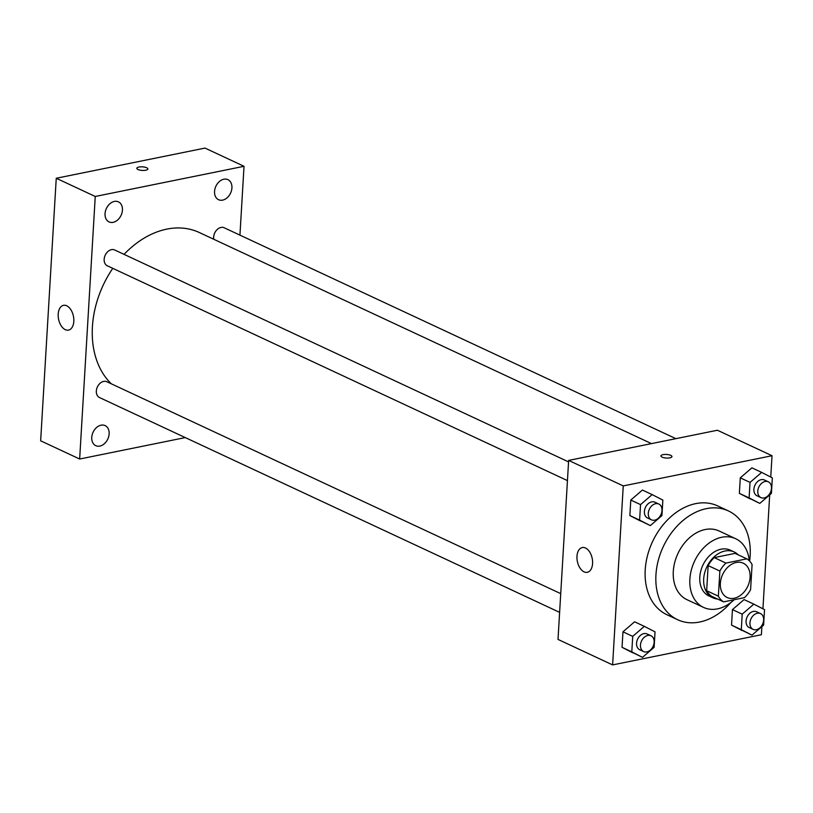 <?xml version="1.0" encoding="UTF-8"?>
<svg xmlns="http://www.w3.org/2000/svg" width="813" height="813" viewBox="0 0 813 813"><rect width="100%" height="100%" fill="white"/><g stroke="black" fill="none" stroke-linecap="round" stroke-linejoin="round"><path stroke-width="1.22" d="M736.293 562.454A18.953 13.882 -65 0 1 743.245 563.175A18.953 13.882 -65 0 1 747.797 586.224A18.953 13.882 -65 0 1 727.208 597.535A18.953 13.882 -65 0 1 721.07 578.886A18.953 13.882 -65 0 1 736.293 562.454M719.861 571.061L718.367 596.183A24.471 17.916 -65 0 0 723.641 601.864L744.515 597.626A24.471 17.916 -65 0 0 750.592 589.649L752.086 564.527A24.471 17.916 -65 0 0 746.812 558.846L725.938 563.084A24.471 17.916 -65 0 0 719.861 571.061L708.153 565.604L706.66 590.716L718.367 596.183M746.812 558.846L735.115 553.379L714.241 557.616L725.938 563.084M723.641 601.864L711.934 596.396A24.471 17.916 -65 0 1 706.66 590.716M708.153 565.604A24.471 17.916 -65 0 1 714.241 557.616M738.234 554.842A25.274 18.506 115 0 0 734.22 551.986A25.274 18.506 115 0 0 706.761 567.068A25.274 18.506 115 0 0 712.828 597.799A25.274 18.506 115 0 0 717.605 599.049M712.828 597.799L708.936 595.97A25.274 18.506 -65 0 1 700.745 571.112A25.274 18.506 -65 0 1 721.04 549.202A25.274 18.506 -65 0 1 730.318 550.167L734.22 551.986M749.281 560.757A37.916 27.754 115 0 0 735.663 538.714A37.916 27.754 115 0 0 694.475 561.326A37.916 27.754 115 0 0 703.58 607.423A37.916 27.754 115 0 0 734.119 599.74M735.663 538.714L719.088 530.98A37.916 27.754 115 0 0 677.9 553.592A37.916 27.754 115 0 0 687.005 599.689L703.58 607.423M749.637 561.112A60.03 43.943 115 0 0 750.155 555.777A60.03 43.943 115 0 0 728.438 510.94A60.03 43.943 115 0 0 663.225 546.743A60.03 43.943 115 0 0 677.656 619.73A60.03 43.943 115 0 0 730.755 602.596M677.656 619.73L666.924 614.719A60.03 43.943 -65 0 1 647.483 555.665A60.03 43.943 -65 0 1 695.684 503.633A60.03 43.943 -65 0 1 717.716 505.93L728.438 510.94M753.824 604.14L744.078 599.588L732.452 609.608L731.537 625.106L751.984 635.146L763.6 625.136L764.525 609.628L753.824 604.14L742.208 614.161L741.283 629.658L751.984 635.146M644.333 626.356L634.577 621.803L622.961 631.813L622.047 647.321L642.494 657.361L654.109 647.341L655.034 631.843L644.333 626.356L632.717 636.366L631.792 651.874L642.494 657.361M770.754 477.068L772.025 455.727L623.256 485.91L612.616 664.912L761.385 634.74L761.872 626.63M762.929 608.815L769.698 494.883M761.649 472.394L751.903 467.841L740.287 477.851L739.363 493.359L759.809 503.399L771.425 493.389L772.35 477.881L761.649 472.394L750.033 482.404L749.119 497.912L759.809 503.399M652.158 494.609L642.412 490.056L630.786 500.066L629.872 515.564L650.319 525.605L661.934 515.594L662.859 500.097L652.158 494.609L640.542 504.619L639.618 520.117L650.319 525.605M612.616 664.912L558.013 639.414L568.643 460.412L717.412 430.24L772.025 455.727M568.643 460.412L623.256 485.91M585.492 548.003A12.642 7.571 78.5 0 1 592.555 561.021A12.642 7.571 78.5 0 1 587.291 572.322A12.642 7.571 78.5 0 1 577.362 561.437A12.642 7.571 78.5 0 1 582.271 547.545A12.642 7.571 78.5 0 1 585.492 548.003M660.918 455.93A5.528 1.799 -176.6 0 1 663.022 454.66A5.528 1.799 -176.6 0 1 668.896 454.772A5.528 1.799 -176.6 0 1 671.955 456.581A5.528 1.799 -176.6 0 1 666.325 458.044A5.528 1.799 -176.6 0 1 660.918 455.92A5.528 1.799 -176.6 0 1 663.022 454.66A5.528 1.799 -176.6 0 1 668.886 454.782A5.528 1.799 -176.6 0 1 671.955 456.581M124.074 254.367A88.465 64.766 -65 0 1 166.797 229.124A88.465 64.766 -65 0 1 199.266 232.498L651.467 443.613M111.34 383.827A88.465 64.766 -65 0 1 112.794 268.341M568.561 461.886L114.694 249.987A8.719 6.382 115 0 0 105.223 255.191A8.719 6.382 115 0 0 107.316 265.79L567.444 480.605M213.789 239.276A8.719 6.382 -65 0 1 220.984 227.447A8.719 6.382 -65 0 1 224.185 227.772L675.888 438.664M559.618 612.362L99.491 397.537A8.719 6.382 -65 0 1 96.666 388.96A8.719 6.382 -65 0 1 103.668 381.399A8.719 6.382 -65 0 1 106.869 381.734L560.726 593.632M239.937 235.13L244.022 166.299L95.253 196.472L79.654 459.02L185.283 437.587M223.849 179.216A11.067 8.11 115 0 0 214.967 188.809A11.067 8.11 115 0 0 218.545 199.703A11.067 8.11 115 0 0 230.577 193.098A11.067 8.11 115 0 0 227.914 179.643A11.067 8.11 115 0 0 223.849 179.216M114.359 201.431A11.067 8.11 115 0 0 105.466 211.024A11.067 8.11 115 0 0 109.054 221.919A11.067 8.11 115 0 0 121.086 215.313A11.067 8.11 115 0 0 118.424 201.848A11.067 8.11 115 0 0 114.359 201.431M101.066 425.189A11.067 8.11 115 0 0 92.174 434.782A11.067 8.11 115 0 0 95.761 445.666A11.067 8.11 115 0 0 107.794 439.071A11.067 8.11 115 0 0 105.131 425.606A11.067 8.11 115 0 0 101.066 425.189M244.022 166.299L205.018 148.088L56.249 178.26L40.65 440.809L79.654 459.02M56.249 178.26L95.253 196.472M138.921 167.041A5.528 1.799 -176.6 0 1 144.795 167.163A5.528 1.799 -176.6 0 1 147.854 168.962A5.528 1.799 -176.6 0 1 142.224 170.425A5.528 1.799 -176.6 0 1 136.818 168.311A5.528 1.799 -176.6 0 1 138.921 167.041M58.201 314.082A12.642 7.571 78.5 0 1 63.485 305.342A12.642 7.571 78.5 0 1 73.424 316.227A12.642 7.571 78.5 0 1 68.516 330.119A12.642 7.571 78.5 0 1 58.201 314.082M136.818 168.311A5.528 1.799 -176.6 0 1 138.921 167.051A5.528 1.799 -176.6 0 1 144.785 167.163A5.528 1.799 -176.6 0 1 147.854 168.972M651.447 519.832L647.555 518.003A8.719 6.382 -65 0 1 644.729 509.426A8.719 6.382 -65 0 1 651.731 501.875A8.719 6.382 -65 0 1 654.932 502.2L658.825 504.03A8.719 6.382 -65 0 1 660.928 514.629A8.719 6.382 -65 0 1 651.447 519.832A8.719 6.382 -65 0 1 648.622 511.255A8.719 6.382 -65 0 1 655.624 503.694A8.719 6.382 -65 0 1 658.825 504.03M642.412 490.056L630.786 500.066L640.542 504.619M630.786 500.066L629.872 515.564L639.618 520.117M629.872 515.564L640.563 521.052M643.622 651.579L639.719 649.76A8.719 6.382 -65 0 1 636.894 641.172A8.719 6.382 -65 0 1 643.896 633.622A8.719 6.382 -65 0 1 647.097 633.957L651 635.776A8.719 6.382 -65 0 1 653.093 646.376A8.719 6.382 -65 0 1 643.622 651.579A8.719 6.382 -65 0 1 640.796 643.002A8.719 6.382 -65 0 1 647.798 635.441A8.719 6.382 -65 0 1 651 635.776M634.577 621.803L622.961 631.813L632.717 636.366M622.961 631.813L622.047 647.321L631.792 651.874M622.047 647.321L632.738 652.809M760.948 497.617L757.045 495.798A8.719 6.382 -65 0 1 754.22 487.221A8.719 6.382 -65 0 1 761.222 479.66A8.719 6.382 -65 0 1 764.423 479.995L768.326 481.814A8.719 6.382 -65 0 1 770.419 492.414A8.719 6.382 -65 0 1 760.948 497.617A8.719 6.382 -65 0 1 758.123 489.04A8.719 6.382 -65 0 1 765.124 481.479A8.719 6.382 -65 0 1 768.326 481.814M751.903 467.841L740.287 477.851L750.033 482.404M740.287 477.851L739.363 493.359L749.119 497.912M739.363 493.359L750.064 498.847M753.112 629.364L749.22 627.545A8.719 6.382 -65 0 1 746.395 618.967A8.719 6.382 -65 0 1 753.397 611.406A8.719 6.382 -65 0 1 756.598 611.742L760.49 613.561A8.719 6.382 -65 0 1 762.594 624.171A8.719 6.382 -65 0 1 753.112 629.364A8.719 6.382 -65 0 1 750.287 620.786A8.719 6.382 -65 0 1 757.299 613.236A8.719 6.382 -65 0 1 760.49 613.561M744.078 599.588L732.452 609.608L742.208 614.161M732.452 609.608L731.537 625.106L741.283 629.658M731.537 625.106L742.228 630.593"/></g></svg>
